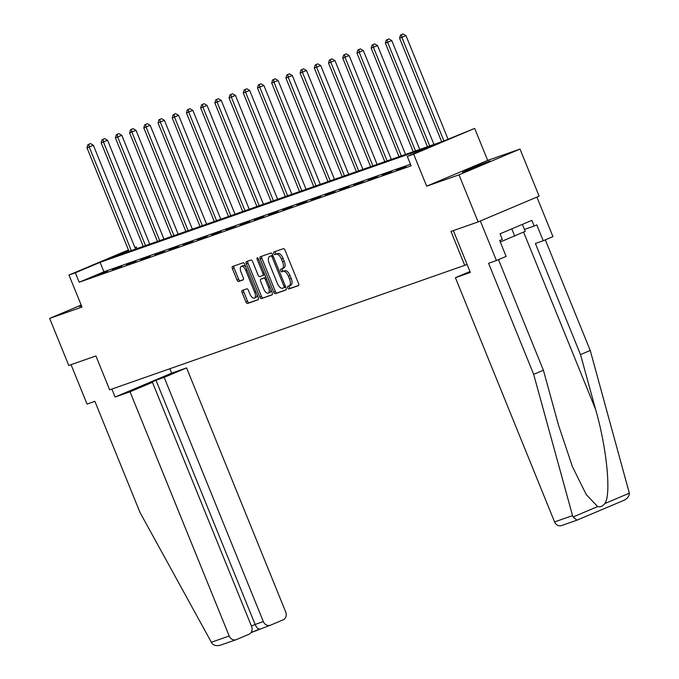 <?xml version="1.0" encoding="UTF-8"?>
<svg xmlns="http://www.w3.org/2000/svg" width="679" height="679" viewBox="0 0 679 679"><rect width="100%" height="100%" fill="white"/><g stroke="black" fill="none" stroke-linecap="round" stroke-linejoin="round"><path stroke-width="1.02" d="M287.735 287.888A1.4 0.662 -112.9 0 0 288.881 288.957L298.378 285.63A1.995 0.942 -112.9 0 0 298.412 285.621A1.995 0.942 -112.9 0 0 298.522 283.466L285.019 250.195A1.995 0.942 -112.9 0 0 283.372 248.667L273.875 251.994A1.4 0.662 -112.9 0 0 273.858 252.002A1.4 0.662 -112.9 0 0 273.773 253.505A1.4 0.662 -112.9 0 0 274.927 254.583L276.149 254.15A6.383 3.03 -112.9 0 1 281.412 259.064L282.54 261.831A6.383 3.03 -112.9 0 1 282.167 268.723A6.383 3.03 -112.9 0 1 282.082 268.748L280.851 269.181A1.4 0.662 -112.9 0 0 280.834 269.19A1.4 0.662 -112.9 0 0 280.75 270.7A1.4 0.662 -112.9 0 0 281.904 271.77L283.135 271.337A6.383 3.03 -112.9 0 1 288.397 276.251L289.517 279.027A6.383 3.03 -112.9 0 1 289.144 285.91A6.383 3.03 -112.9 0 1 289.059 285.944L287.828 286.368A1.4 0.662 -112.9 0 0 287.811 286.377A1.4 0.662 -112.9 0 0 287.735 287.888M289.288 285.851A1.4 0.662 -112.9 0 0 289.381 287.192A1.4 0.662 -112.9 0 0 290.527 288.261L298.633 285.418M275.318 251.485A1.4 0.662 -112.9 0 0 275.419 252.809A1.4 0.662 -112.9 0 0 276.574 253.887L276.149 254.15M282.303 268.663A1.4 0.662 -112.9 0 0 282.396 269.996A1.4 0.662 -112.9 0 0 283.55 271.074L283.135 271.337M81.378 305.567L79.579 306.518L81.531 305.94M462.526 172.347L490.077 160.94L471.642 167.993L462.526 172.347M242.259 290.425A1.995 0.942 -112.9 0 0 242.233 290.434A1.995 0.942 -112.9 0 0 242.114 292.581L245.908 301.917A1.995 0.942 -112.9 0 0 247.555 303.454L258.105 299.753A1.995 0.942 -112.9 0 0 258.13 299.745A1.995 0.942 -112.9 0 0 258.249 297.589L244.737 264.326A1.995 0.942 -112.9 0 0 243.09 262.79L232.541 266.491A1.995 0.942 -112.9 0 0 232.515 266.499A1.995 0.942 -112.9 0 0 232.396 268.646L236.979 279.926A1.995 0.942 -112.9 0 0 238.618 281.454L243.133 279.875A1.995 0.942 -112.9 0 0 243.167 279.867A1.995 0.942 -112.9 0 0 243.277 277.711L241.011 272.118A5.339 2.529 -112.9 0 1 241.325 266.363A5.339 2.529 -112.9 0 1 245.79 270.446L254.684 292.343A5.339 2.529 -112.9 0 1 254.37 298.098A5.339 2.529 -112.9 0 1 249.906 294.024L248.421 290.374A1.995 0.942 -112.9 0 0 246.774 288.838L242.259 290.425M410.481 164.267L103.921 271.77L79.188 282.226L75.361 272.805L68.986 275.046L128.441 249.923M478.118 221.923L459.004 174.851L520.012 149.066L539.126 196.146L478.118 221.923L450.975 231.437L464.733 265.336L109.667 389.839L95.909 355.949L68.766 365.472L49.652 318.392L81.989 307.052L68.986 275.046M520.012 149.066L487.675 160.405L426.667 186.19L459.004 174.851M426.667 186.19L413.672 154.175L407.29 156.416L432.022 145.96L100.093 262.357L75.361 272.805M79.188 282.226L411.118 165.829L407.29 156.416M273.713 292.165A1.995 0.942 -112.9 0 0 275.36 293.701L285.91 290.001A1.995 0.942 -112.9 0 0 285.935 289.992A1.995 0.942 -112.9 0 0 286.054 287.837L272.542 254.574A1.995 0.942 -112.9 0 0 270.896 253.038L260.346 256.738A1.995 0.942 -112.9 0 0 260.32 256.747A1.995 0.942 -112.9 0 0 260.201 258.894L273.713 292.165L275.36 291.469A1.995 0.942 -112.9 0 0 277.007 293.005L286.165 289.797M272.007 294.881L261.457 298.573A1.995 0.942 -112.9 0 1 259.811 297.046L246.299 263.775A1.995 0.942 -112.9 0 1 246.418 261.619A1.995 0.942 -112.9 0 0 246.418 261.619L250.958 260.032A1.995 0.942 -112.9 0 1 252.605 261.559L258.088 275.054A1.995 0.942 -112.9 0 0 259.726 276.591L262.722 275.538A1.995 0.942 -112.9 0 0 262.748 275.53A1.995 0.942 -112.9 0 0 262.866 273.374L257.163 259.327A1.4 0.662 -112.9 0 1 257.248 257.825A1.4 0.662 -112.9 0 1 258.419 258.894L272.152 292.717A1.995 0.942 -112.9 0 1 272.033 294.864A1.995 0.942 -112.9 0 1 272.007 294.881L272.058 294.856M81.183 305.066L49.652 318.392M464.733 265.336L467.05 264.352M406.059 166.448L396.468 170.106L406.059 166.448M391.851 171.431L382.26 175.089L391.851 171.431M377.643 176.413L368.052 180.071L377.643 176.413M363.426 181.395L353.844 185.053L363.426 181.395M349.218 186.377L339.636 190.035L349.218 186.377M335.01 191.359L325.419 195.017L335.01 191.359M320.802 196.341L311.211 199.999L320.802 196.341M306.594 201.323L297.003 204.982L306.594 201.323M292.377 206.306L282.795 209.964L292.377 206.306M278.169 211.288L268.578 214.946L278.169 211.288M263.961 216.27L254.37 219.928L263.961 216.27M249.753 221.261L240.162 224.919L249.753 221.261M235.537 226.243L225.954 229.901L235.537 226.243M221.329 231.225L211.746 234.883L221.329 231.225M207.12 236.207L197.53 239.865L207.12 236.207M192.912 241.189L183.322 244.847L192.912 241.189M178.704 246.171L169.113 249.83L178.704 246.171M164.488 251.154L154.905 254.812L164.488 251.154M150.28 256.136L140.697 259.794L150.28 256.136M136.072 261.118L126.481 264.776L136.072 261.118M121.864 266.1L112.273 269.758L121.864 266.1M107.647 271.082L98.065 274.74L107.647 271.082M134.909 247.546L136.369 247.029L134.943 247.631M137.005 248.582L136.369 247.029M128.603 250.313L111.636 257.477L443.565 141.088L474.672 128.399L413.672 154.175M487.675 160.405L474.672 128.399M103.921 271.77L100.093 262.357M289.229 285.867L290.714 285.248A6.383 3.03 -112.9 0 0 290.79 285.214A6.383 3.03 -112.9 0 0 291.172 278.322L289.517 279.027M284.781 270.641A6.383 3.03 -112.9 0 1 290.043 275.555L291.172 278.322M282.243 268.68L283.729 268.052A6.383 3.03 -112.9 0 0 283.814 268.027A6.383 3.03 -112.9 0 0 284.187 261.135L282.54 261.831M277.804 253.454A6.383 3.03 -112.9 0 1 283.067 258.368L284.187 261.135M261.746 256.246A1.995 0.942 -112.9 0 0 261.856 258.198L275.36 291.469M283.873 287.76A1.4 0.662 -112.9 0 0 283.89 287.752A1.4 0.662 -112.9 0 0 283.975 286.249L272.118 257.044A1.4 0.662 -112.9 0 0 270.963 255.966L269.673 256.424A6.383 3.03 -112.9 0 0 269.588 256.458A6.383 3.03 -112.9 0 0 269.207 263.342L277.312 283.304A6.383 3.03 -112.9 0 0 282.583 288.21L283.873 287.76M283.915 287.743L285.528 287.064A1.4 0.662 -112.9 0 0 285.545 287.056A1.4 0.662 -112.9 0 0 285.689 286.937M272.822 255.262A1.4 0.662 -112.9 0 0 272.618 255.27L270.963 255.966M271.15 255.796A6.383 3.03 -112.9 0 1 271.235 255.762A6.383 3.03 -112.9 0 1 271.32 255.728L272.618 255.27M272.262 294.669L261.457 298.573M247.843 261.118A1.995 0.942 -112.9 0 0 247.954 263.079L261.457 296.35A1.995 0.942 -112.9 0 0 263.104 297.877M262.773 275.521L264.369 274.842A1.995 0.942 -112.9 0 0 264.403 274.834A1.995 0.942 -112.9 0 0 264.725 274.426M263.766 289.059A5.339 2.529 -112.9 0 0 268.239 293.133A5.339 2.529 -112.9 0 0 268.553 287.378L265.421 279.663A1.995 0.942 -112.9 0 0 263.775 278.127L260.778 279.179A1.995 0.942 -112.9 0 0 260.753 279.188A1.995 0.942 -112.9 0 0 260.634 281.335L263.766 289.059M268.239 293.133L269.886 292.437A5.339 2.529 -112.9 0 0 270.921 289.695M265.981 277.524A1.995 0.942 -112.9 0 0 265.421 277.431L263.775 278.127M262.374 278.5A1.995 0.942 -112.9 0 1 262.4 278.492A1.995 0.942 -112.9 0 1 262.425 278.483L265.421 277.431M254.37 298.098L256.025 297.402A5.339 2.529 -112.9 0 0 257.052 294.661M245.84 267.042A5.339 2.529 -112.9 0 0 242.972 265.667L241.325 266.363M233.941 265.998A1.995 0.942 -112.9 0 0 234.051 267.95L238.626 279.23A1.995 0.942 -112.9 0 0 240.273 280.758L243.388 279.663M243.659 289.933A1.995 0.942 -112.9 0 0 243.769 291.885L247.555 301.221A1.995 0.942 -112.9 0 0 249.201 302.758L258.359 299.549M448.038 139.195L405.991 35.639L399.591 38.177L441.647 141.758M443.922 140.935L401.866 37.379L401.425 34.646L403.08 33.95L401.425 34.646M399.591 38.177L400.517 34.969M403.08 33.95L405.991 35.639M500.279 242.004L525.232 231.352L522.406 224.384M511.788 228.874L514.733 236.148M572.55 515.616L573.084 516.965L576.98 520.156L561.533 525.58A6.103 5.364 -109.3 0 1 554.573 521.922L572.55 515.616L533.677 374.367L488.566 263.274L496.4 260.524L480.342 220.981L536.902 197.088L552.952 236.623L543.225 240.739L536.809 224.919L534.169 226.039L531.878 220.386L500.05 233.831L502.341 239.483L499.71 240.595L506.127 256.416L496.4 260.524M498.488 259.641L543.404 370.259L558.511 425.13L572.405 466.626L586.223 494.516L597.63 506.593C600.38 507.188 602.774 506.178 604.811 503.555C611.423 495.042 606.848 448.225 595.61 409.454L580.503 354.582L535.391 243.481L543.225 240.739M543.404 370.259L533.677 374.367M576.912 520.19L623.636 500.44C627.371 498.742 629.272 496.324 629.348 493.183L590.238 350.466L580.503 354.582M590.238 350.466L545.322 239.857M469.97 271.541L455.405 277.694L554.573 521.922M453.351 230.605L470.343 272.457L455.405 277.694M524.46 229.443L534.169 226.039M130.028 391.791L229.196 636.011A6.103 5.364 70.7 0 0 236.165 639.677A6.103 5.364 70.7 0 0 236.445 639.576L248.972 634.279A6.103 5.364 70.7 0 0 251.62 626.539L152.452 382.319L130.028 391.791L115.09 397.028L171.651 373.136L186.589 367.899L285.757 612.119A6.103 5.364 70.7 0 1 283.101 619.859L270.573 625.147A6.103 5.364 70.7 0 1 270.293 625.257L251.035 632.616L259.548 629.026M236.165 639.677L221.278 644.889C217.39 646.213 214.326 645.763 212.077 643.556L139.993 512.416L94.882 401.323L87.048 404.073L71.049 364.665M259.641 628.983C258.156 629.306 256.654 627.803 255.134 624.468L263.333 621.591L164.165 377.371L186.589 367.899M263.333 621.591A6.103 5.364 70.7 0 0 270.293 625.257M251.417 626.038L255.134 624.468L155.966 380.248L144.262 385.188L152.452 382.319M155.966 380.248L164.165 377.371M169.86 368.739L171.651 373.136M111.865 389.075L115.09 397.028M433.949 144.457L391.783 40.621L385.383 43.159L427.439 146.74M429.722 145.943L387.658 42.361L387.217 39.628L388.863 38.932L387.217 39.628M385.383 43.159L386.309 39.951M388.863 38.932L391.783 40.621M419.732 149.439L377.566 45.603L371.175 48.141L413.231 151.723M415.506 150.925L373.45 47.343L373.009 44.61L374.655 43.914L373.009 44.61M371.175 48.141L372.1 44.933M374.655 43.914L377.566 45.603M405.524 154.422L363.358 50.586L356.959 53.123L399.023 156.705M401.297 155.907L359.242 52.325L358.801 49.592L360.447 48.896L358.801 49.592M356.959 53.123L357.884 49.915M360.447 48.896L363.358 50.586M391.316 159.404L349.15 55.568L342.751 58.105L384.815 161.687M387.089 160.889L345.025 57.308L344.584 54.575L346.239 53.879L344.584 54.575M342.751 58.105L343.676 54.897M346.239 53.879L349.15 55.568M377.108 164.394L334.942 60.55L328.543 63.088L370.598 166.669M372.881 165.871L330.817 62.29L330.376 59.565L332.031 58.861L330.376 59.565M328.543 63.088L329.468 59.879M332.031 58.861L334.942 60.55M362.9 169.377L320.734 65.532L314.335 68.07L356.39 171.651M358.665 170.853L316.609 67.272L316.168 64.547L317.814 63.851L316.168 64.547M314.335 68.07L315.26 64.861M317.814 63.851L320.734 65.532M348.683 174.359L306.518 70.514L300.118 73.06L342.182 176.633M344.457 175.836L302.401 72.254L301.96 69.53L303.606 68.834L301.96 69.53M300.118 73.06L301.043 69.844M303.606 68.834L306.518 70.514M334.475 179.341L292.309 75.496L285.91 78.043L327.974 181.624M330.249 180.818L288.193 77.245L287.752 74.512L289.398 73.816L287.752 74.512M285.91 78.043L286.835 74.826M289.398 73.816L292.309 75.496M320.267 184.323L278.101 80.478L271.702 83.025L313.757 186.606M316.041 185.808L273.976 82.227L273.535 79.494L275.19 78.798L273.535 79.494M271.702 83.025L272.627 79.816M275.19 78.798L278.101 80.478M306.059 189.305L263.893 85.461L257.494 88.007L299.549 191.588M301.832 190.791L259.768 87.209L259.327 84.476L260.974 83.78L259.327 84.476M257.494 88.007L258.419 84.799M260.974 83.78L263.893 85.461M291.843 194.287L249.685 90.451L243.286 92.989L285.341 196.571M287.616 195.773L245.56 92.191L245.119 89.458L246.766 88.762L245.119 89.458M243.286 92.989L244.211 89.781M246.766 88.762L249.685 90.451M277.635 199.27L235.469 95.433L229.069 97.971L271.133 201.553M273.408 200.755L231.352 97.173L230.911 94.44L232.558 93.744L230.911 94.44M229.069 97.971L229.994 94.763M232.558 93.744L235.469 95.433M263.427 204.252L221.261 100.416L214.861 102.953L256.925 206.535M259.2 205.737L217.136 102.156L216.703 99.423L218.349 98.727L216.703 99.423M214.861 102.953L215.786 99.745M218.349 98.727L221.261 100.416M249.218 209.234L207.053 105.398L200.653 107.936L242.709 211.517M244.992 210.719L202.928 107.138L202.486 104.405L204.141 103.709L202.486 104.405M200.653 107.936L201.578 104.727M204.141 103.709L207.053 105.398M235.01 214.216L192.844 110.38L186.445 112.918L228.5 216.499M230.775 215.701L188.72 112.12L188.278 109.387L189.925 108.691L188.278 109.387M186.445 112.918L187.37 109.709M189.925 108.691L192.844 110.38M220.794 219.207L178.628 115.362L172.228 117.9L214.292 221.481M216.567 220.683L174.511 117.102L174.07 114.369L175.717 113.673L174.07 114.369M172.228 117.9L173.162 114.692M175.717 113.673L178.628 115.362M206.586 224.189L164.42 120.344L158.02 122.882L200.084 226.463M202.359 225.666L160.303 122.084L159.862 119.36L161.509 118.655L159.862 119.36M158.02 122.882L158.945 119.674M161.509 118.655L164.42 120.344M192.378 229.171L150.212 125.326L143.812 127.864L185.876 231.446M188.151 230.648L146.087 127.066L145.645 124.342L147.301 123.646L145.645 124.342M143.812 127.864L144.737 124.656M147.301 123.646L150.212 125.326M178.17 234.153L136.004 130.309L129.604 132.855L171.66 236.436M173.943 235.63L131.879 132.049L131.437 129.324L133.084 128.628L131.437 129.324M129.604 132.855L130.529 129.638M133.084 128.628L136.004 130.309M163.953 239.135L121.796 135.291L115.396 137.837L157.452 241.418M159.726 240.621L117.671 137.039L117.229 134.306L118.876 133.61L117.229 134.306M115.396 137.837L116.321 134.62M118.876 133.61L121.796 135.291M149.745 244.117L107.579 140.273L101.179 142.819L143.244 246.401M145.518 245.603L103.463 142.021L103.021 139.288L104.668 138.592L103.021 139.288M101.179 142.819L102.105 139.611M104.668 138.592L107.579 140.273M135.537 249.1L93.371 145.264L86.971 147.801L129.035 251.383M131.31 250.585L89.246 147.004L88.813 144.271L90.46 143.575L88.813 144.271M86.971 147.801L87.897 144.593M90.46 143.575L93.371 145.264M290.527 288.261L288.881 288.957M276.574 253.887L274.927 254.583M283.55 271.074L281.904 271.77M290.043 275.555L288.397 276.251M283.067 258.368L281.412 259.064M261.856 258.198L260.201 258.894M277.007 293.005L275.36 293.701M285.197 285.732L283.975 286.249M273.34 256.526L272.118 257.044M271.32 255.728L269.673 256.424M261.457 296.35L259.811 297.046M247.954 263.079L246.299 263.775M264.089 272.865L262.866 273.374M258.385 258.818L257.163 259.327M269.775 286.861L268.553 287.378M266.643 279.145L265.421 279.663M262.425 278.483L260.778 279.179M255.907 291.834L254.684 292.343M247.012 269.928L245.79 270.446M240.273 280.758L238.618 281.454M238.626 279.23L236.979 279.926M234.051 267.95L232.396 268.646M249.201 302.758L247.555 303.454M247.555 301.221L245.908 301.917M243.769 291.885L242.114 292.581M573.084 516.965L597.63 506.593M604.811 503.555L629.348 493.183M623.636 500.44L576.98 520.156M523.594 232.099L595.61 409.454M211.22 642.317L229.196 636.011M290.79 285.214L289.144 285.91M283.814 268.027L282.167 268.723M285.545 287.056L283.89 287.752M271.235 255.762L269.588 256.458M264.403 274.834L262.748 275.53M262.4 278.492L260.753 279.188"/></g></svg>
